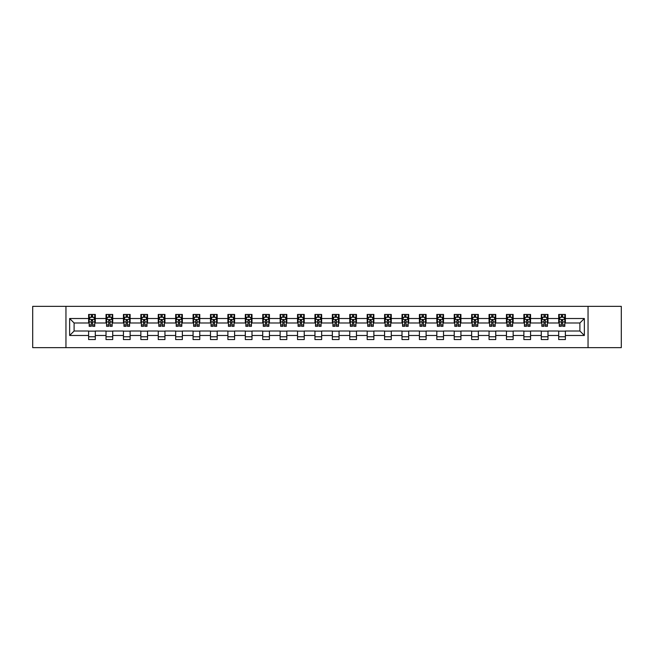 <?xml version="1.0" encoding="UTF-8"?>
<svg xmlns="http://www.w3.org/2000/svg" width="654" height="654" viewBox="0 0 654 654"><rect width="100%" height="100%" fill="white"/><g stroke="black" fill="none" stroke-linecap="round" stroke-linejoin="round"><path stroke-width="0.98" d="M588.044 347.65L621.3 347.65L621.3 306.35L588.044 306.35L588.044 347.65L65.956 347.65L65.956 306.35L32.7 306.35L32.7 347.65L65.956 347.65M588.044 306.35L65.956 306.35M565.383 318.514L565.383 314.443L558.688 314.443L558.688 318.514L547.978 318.514L547.978 314.443L541.283 314.443L541.283 318.514L530.566 318.514L530.566 314.443L523.87 314.443L523.87 318.514L513.153 318.514L513.153 314.443L506.458 314.443L506.458 318.514L495.748 318.514L495.748 314.443L489.053 314.443L489.053 318.514L478.336 318.514L478.336 314.443L471.64 314.443L471.64 318.514L460.923 318.514L460.923 314.443L454.228 314.443L454.228 318.514L443.518 318.514L443.518 314.443L436.815 314.443L436.815 318.514L426.106 318.514L426.106 314.443L419.41 314.443L419.41 318.514L408.693 318.514L408.693 314.443L401.997 314.443L401.997 318.514L391.28 318.514L391.28 314.443L384.585 314.443L384.585 318.514L373.875 318.514L373.875 314.443L367.18 314.443L367.18 318.514L356.463 318.514L356.463 314.443L349.767 314.443L349.767 318.514L339.05 318.514L339.05 314.443L332.355 314.443L332.355 318.514L321.645 318.514L321.645 314.443L314.95 314.443L314.95 318.514L304.233 318.514L304.233 314.443L297.537 314.443L297.537 318.514L286.82 318.514L286.82 314.443L280.125 314.443L280.125 318.514L269.415 318.514L269.415 314.443L262.72 314.443L262.72 318.514L252.003 318.514L252.003 314.443L245.307 314.443L245.307 318.514L234.59 318.514L234.59 314.443L227.894 314.443L227.894 318.514L217.185 318.514L217.185 314.443L210.482 314.443L210.482 318.514L199.772 318.514L199.772 314.443L193.077 314.443L193.077 318.514L182.36 318.514L182.36 314.443L175.664 314.443L175.664 318.514L164.947 318.514L164.947 314.443L158.252 314.443L158.252 318.514L147.542 318.514L147.542 314.443L140.847 314.443L140.847 318.514L130.13 318.514L130.13 314.443L123.434 314.443L123.434 318.514L112.717 318.514L112.717 314.443L106.022 314.443L106.022 318.514L95.312 318.514L95.312 314.443L88.617 314.443L88.617 318.514L69.643 318.514L69.643 335.486L74.106 331.014L88.617 331.014L88.617 339.557L95.312 339.557L95.312 331.014L106.022 331.014L106.022 339.557L112.717 339.557L112.717 331.014L123.434 331.014L123.434 339.557L130.13 339.557L130.13 331.014L140.847 331.014L140.847 339.557L147.542 339.557L147.542 331.014L158.252 331.014L158.252 339.557L164.947 339.557L164.947 331.014L175.664 331.014L175.664 339.557L182.36 339.557L182.36 331.014L193.077 331.014L193.077 339.557L199.772 339.557L199.772 331.014L210.482 331.014L210.482 339.557L217.185 339.557L217.185 331.014L227.894 331.014L227.894 339.557L234.59 339.557L234.59 331.014L245.307 331.014L245.307 339.557L252.003 339.557L252.003 331.014L262.72 331.014L262.72 339.557L269.415 339.557L269.415 331.014L280.125 331.014L280.125 339.557L286.82 339.557L286.82 331.014L297.537 331.014L297.537 339.557L304.233 339.557L304.233 331.014L314.95 331.014L314.95 339.557L321.645 339.557L321.645 331.014L332.355 331.014L332.355 339.557L339.05 339.557L339.05 331.014L349.767 331.014L349.767 339.557L356.463 339.557L356.463 331.014L367.18 331.014L367.18 339.557L373.875 339.557L373.875 331.014L384.585 331.014L384.585 339.557L391.28 339.557L391.28 331.014L401.997 331.014L401.997 339.557L408.693 339.557L408.693 331.014L419.41 331.014L419.41 339.557L426.106 339.557L426.106 331.014L436.815 331.014L436.815 339.557L443.518 339.557L443.518 331.014L454.228 331.014L454.228 339.557L460.923 339.557L460.923 331.014L471.64 331.014L471.64 339.557L478.336 339.557L478.336 331.014L489.053 331.014L489.053 339.557L495.748 339.557L495.748 331.014L506.458 331.014L506.458 339.557L513.153 339.557L513.153 331.014L523.87 331.014L523.87 339.557L530.566 339.557L530.566 331.014L541.283 331.014L541.283 339.557L547.978 339.557L547.978 331.014L558.688 331.014L558.688 339.557L565.383 339.557L565.383 331.014L579.894 331.014L579.894 322.986L565.383 322.986L565.383 318.514L584.357 318.514L584.357 335.486L565.383 335.486M558.688 335.486L547.978 335.486M541.283 335.486L530.566 335.486M523.87 335.486L513.153 335.486M506.458 335.486L495.748 335.486M489.053 335.486L478.336 335.486M471.64 335.486L460.923 335.486M454.228 335.486L443.518 335.486M436.815 335.486L426.106 335.486M419.41 335.486L408.693 335.486M401.997 335.486L391.28 335.486M384.585 335.486L373.875 335.486M367.18 335.486L356.463 335.486M349.767 335.486L339.05 335.486M332.355 335.486L321.645 335.486M314.95 335.486L304.233 335.486M297.537 335.486L286.82 335.486M280.125 335.486L269.415 335.486M262.72 335.486L252.003 335.486M245.307 335.486L234.59 335.486M227.894 335.486L217.185 335.486M210.482 335.486L199.772 335.486M193.077 335.486L182.36 335.486M175.664 335.486L164.947 335.486M158.252 335.486L147.542 335.486M140.847 335.486L130.13 335.486M123.434 335.486L112.717 335.486M106.022 335.486L95.312 335.486M88.617 335.486L69.643 335.486M558.688 318.514L558.688 322.986L547.978 322.986L547.978 318.514M541.283 318.514L541.283 322.986L530.566 322.986L530.566 318.514M523.87 318.514L523.87 322.986L513.153 322.986L513.153 318.514M506.458 318.514L506.458 322.986L495.748 322.986L495.748 318.514M489.053 318.514L489.053 322.986L478.336 322.986L478.336 318.514M471.64 318.514L471.64 322.986L460.923 322.986L460.923 318.514M454.228 318.514L454.228 322.986L443.518 322.986L443.518 318.514M436.815 318.514L436.815 322.986L426.106 322.986L426.106 318.514M419.41 318.514L419.41 322.986L408.693 322.986L408.693 318.514M401.997 318.514L401.997 322.986L391.28 322.986L391.28 318.514M384.585 318.514L384.585 322.986L373.875 322.986L373.875 318.514M367.18 318.514L367.18 322.986L356.463 322.986L356.463 318.514M349.767 318.514L349.767 322.986L339.05 322.986L339.05 318.514M332.355 318.514L332.355 322.986L321.645 322.986L321.645 318.514M314.95 318.514L314.95 322.986L304.233 322.986L304.233 318.514M297.537 318.514L297.537 322.986L286.82 322.986L286.82 318.514M280.125 318.514L280.125 322.986L269.415 322.986L269.415 318.514M262.72 318.514L262.72 322.986L252.003 322.986L252.003 318.514M245.307 318.514L245.307 322.986L234.59 322.986L234.59 318.514M227.894 318.514L227.894 322.986L217.185 322.986L217.185 318.514M210.482 318.514L210.482 322.986L199.772 322.986L199.772 318.514M193.077 318.514L193.077 322.986L182.36 322.986L182.36 318.514M175.664 318.514L175.664 322.986L164.947 322.986L164.947 318.514M158.252 318.514L158.252 322.986L147.542 322.986L147.542 318.514M140.847 318.514L140.847 322.986L130.13 322.986L130.13 318.514M123.434 318.514L123.434 322.986L112.717 322.986L112.717 318.514M106.022 318.514L106.022 322.986L95.312 322.986L95.312 318.514M88.617 318.514L88.617 322.986L74.106 322.986L69.643 318.514M74.106 322.986L74.106 331.014M584.357 335.486L579.894 331.014M579.894 322.986L584.357 318.514M88.617 317.231L89.173 317.231M91.29 317.231L92.631 317.231M94.748 317.231L95.312 317.231M88.617 322.872L89.173 322.872M91.29 322.872L92.631 322.872M94.748 322.872L95.312 322.872M88.617 331.128L95.312 331.128M88.617 336.769L95.312 336.769M106.022 331.128L112.717 331.128M106.022 336.769L112.717 336.769M106.022 317.231L106.586 317.231M108.703 317.231L110.044 317.231M112.161 317.231L112.717 317.231M106.022 322.872L106.586 322.872M108.703 322.872L110.044 322.872M112.161 322.872L112.717 322.872M123.434 331.128L130.13 331.128M123.434 336.769L130.13 336.769M123.434 317.231L123.99 317.231M126.116 317.231L127.448 317.231M129.574 317.231L130.13 317.231M123.434 322.872L123.99 322.872M126.116 322.872L127.448 322.872M129.574 322.872L130.13 322.872M140.847 331.128L147.542 331.128M140.847 336.769L147.542 336.769M140.847 317.231L141.403 317.231M143.52 317.231L144.861 317.231M146.987 317.231L147.542 317.231M140.847 322.872L141.403 322.872M143.52 322.872L144.861 322.872M146.987 322.872L147.542 322.872M158.252 331.128L164.947 331.128M158.252 336.769L164.947 336.769M158.252 317.231L158.816 317.231M160.933 317.231L162.274 317.231M164.391 317.231L164.947 317.231M158.252 322.872L158.816 322.872M160.933 322.872L162.274 322.872M164.391 322.872L164.947 322.872M175.664 331.128L182.36 331.128M175.664 336.769L182.36 336.769M175.664 317.231L176.22 317.231M178.346 317.231L179.687 317.231M181.804 317.231L182.36 317.231M175.664 322.872L176.22 322.872M178.346 322.872L179.687 322.872M181.804 322.872L182.36 322.872M193.077 331.128L199.772 331.128M193.077 336.769L199.772 336.769M193.077 317.231L193.633 317.231M195.75 317.231L197.091 317.231M199.217 317.231L199.772 317.231M193.077 322.872L193.633 322.872M195.75 322.872L197.091 322.872M199.217 322.872L199.772 322.872M210.482 331.128L217.185 331.128M210.482 336.769L217.185 336.769M210.482 317.231L211.046 317.231M213.163 317.231L214.504 317.231M216.621 317.231L217.185 317.231M210.482 322.872L211.046 322.872M213.163 322.872L214.504 322.872M216.621 322.872L217.185 322.872M227.894 331.128L234.59 331.128M227.894 336.769L234.59 336.769M227.894 317.231L228.45 317.231M230.576 317.231L231.917 317.231M234.034 317.231L234.59 317.231M227.894 322.872L228.45 322.872M230.576 322.872L231.917 322.872M234.034 322.872L234.59 322.872M245.307 331.128L252.003 331.128M245.307 336.769L252.003 336.769M245.307 317.231L245.863 317.231M247.98 317.231L249.321 317.231M251.447 317.231L252.003 317.231M245.307 322.872L245.863 322.872M247.98 322.872L249.321 322.872M251.447 322.872L252.003 322.872M262.72 331.128L269.415 331.128M262.72 336.769L269.415 336.769M262.72 317.231L263.276 317.231M265.393 317.231L266.734 317.231M268.851 317.231L269.415 317.231M262.72 322.872L263.276 322.872M265.393 322.872L266.734 322.872M268.851 322.872L269.415 322.872M280.125 331.128L286.82 331.128M280.125 336.769L286.82 336.769M280.125 317.231L280.68 317.231M282.806 317.231L284.147 317.231M286.264 317.231L286.82 317.231M280.125 322.872L280.68 322.872M282.806 322.872L284.147 322.872M286.264 322.872L286.82 322.872M297.537 331.128L304.233 331.128M297.537 336.769L304.233 336.769M297.537 317.231L298.093 317.231M300.219 317.231L301.551 317.231M303.677 317.231L304.233 317.231M297.537 322.872L298.093 322.872M300.219 322.872L301.551 322.872M303.677 322.872L304.233 322.872M314.95 331.128L321.645 331.128M314.95 336.769L321.645 336.769M314.95 317.231L315.506 317.231M317.623 317.231L318.964 317.231M321.081 317.231L321.645 317.231M314.95 322.872L315.506 322.872M317.623 322.872L318.964 322.872M321.081 322.872L321.645 322.872M332.355 331.128L339.05 331.128M332.355 336.769L339.05 336.769M332.355 317.231L332.919 317.231M335.036 317.231L336.377 317.231M338.494 317.231L339.05 317.231M332.355 322.872L332.919 322.872M335.036 322.872L336.377 322.872M338.494 322.872L339.05 322.872M349.767 331.128L356.463 331.128M349.767 336.769L356.463 336.769M349.767 317.231L350.323 317.231M352.449 317.231L353.781 317.231M355.907 317.231L356.463 317.231M349.767 322.872L350.323 322.872M352.449 322.872L353.781 322.872M355.907 322.872L356.463 322.872M367.18 331.128L373.875 331.128M367.18 336.769L373.875 336.769M367.18 317.231L367.736 317.231M369.853 317.231L371.194 317.231M373.32 317.231L373.875 317.231M367.18 322.872L367.736 322.872M369.853 322.872L371.194 322.872M373.32 322.872L373.875 322.872M384.585 331.128L391.28 331.128M384.585 336.769L391.28 336.769M384.585 317.231L385.149 317.231M387.266 317.231L388.607 317.231M390.724 317.231L391.28 317.231M384.585 322.872L385.149 322.872M387.266 322.872L388.607 322.872M390.724 322.872L391.28 322.872M401.997 331.128L408.693 331.128M401.997 336.769L408.693 336.769M401.997 317.231L402.553 317.231M404.679 317.231L406.02 317.231M408.137 317.231L408.693 317.231M401.997 322.872L402.553 322.872M404.679 322.872L406.02 322.872M408.137 322.872L408.693 322.872M419.41 331.128L426.106 331.128M419.41 336.769L426.106 336.769M419.41 317.231L419.966 317.231M422.083 317.231L423.424 317.231M425.55 317.231L426.106 317.231M419.41 322.872L419.966 322.872M422.083 322.872L423.424 322.872M425.55 322.872L426.106 322.872M436.815 331.128L443.518 331.128M436.815 336.769L443.518 336.769M436.815 317.231L437.379 317.231M439.496 317.231L440.837 317.231M442.954 317.231L443.518 317.231M436.815 322.872L437.379 322.872M439.496 322.872L440.837 322.872M442.954 322.872L443.518 322.872M454.228 331.128L460.923 331.128M454.228 336.769L460.923 336.769M454.228 317.231L454.783 317.231M456.909 317.231L458.25 317.231M460.367 317.231L460.923 317.231M454.228 322.872L454.783 322.872M456.909 322.872L458.25 322.872M460.367 322.872L460.923 322.872M471.64 331.128L478.336 331.128M471.64 336.769L478.336 336.769M471.64 317.231L472.196 317.231M474.314 317.231L475.654 317.231M477.78 317.231L478.336 317.231M471.64 322.872L472.196 322.872M474.314 322.872L475.654 322.872M477.78 322.872L478.336 322.872M489.053 331.128L495.748 331.128M489.053 336.769L495.748 336.769M489.053 317.231L489.609 317.231M491.726 317.231L493.067 317.231M495.184 317.231L495.748 317.231M489.053 322.872L489.609 322.872M491.726 322.872L493.067 322.872M495.184 322.872L495.748 322.872M506.458 331.128L513.153 331.128M506.458 336.769L513.153 336.769M506.458 317.231L507.014 317.231M509.139 317.231L510.48 317.231M512.597 317.231L513.153 317.231M506.458 322.872L507.014 322.872M509.139 322.872L510.48 322.872M512.597 322.872L513.153 322.872M523.87 331.128L530.566 331.128M523.87 336.769L530.566 336.769M523.87 317.231L524.426 317.231M526.552 317.231L527.884 317.231M530.01 317.231L530.566 317.231M523.87 322.872L524.426 322.872M526.552 322.872L527.884 322.872M530.01 322.872L530.566 322.872M541.283 331.128L547.978 331.128M541.283 336.769L547.978 336.769M541.283 317.231L541.839 317.231M543.956 317.231L545.297 317.231M547.414 317.231L547.978 317.231M541.283 322.872L541.839 322.872M543.956 322.872L545.297 322.872M547.414 322.872L547.978 322.872M558.688 331.128L565.383 331.128M558.688 336.769L565.383 336.769M558.688 317.231L559.252 317.231M561.369 317.231L562.71 317.231M564.827 317.231L565.383 317.231M558.688 322.872L559.252 322.872M561.369 322.872L562.71 322.872M564.827 322.872L565.383 322.872M92.631 315.898L91.29 315.898M94.748 324.932L92.631 324.932L92.631 326.33L94.748 326.33L94.748 319.52L93.636 317.288L90.285 317.288L89.173 319.52L89.173 326.33L91.29 326.33L91.29 324.932L89.173 324.932M89.173 319.52L89.173 314.443M94.748 319.52L94.748 314.443M91.29 317.288L91.29 314.443M92.631 314.443L92.631 317.288M92.631 324.932L92.631 320.362L91.29 320.362L91.29 324.932M110.044 315.898L108.703 315.898M112.161 324.932L110.044 324.932L110.044 326.33L112.161 326.33L112.161 319.52L111.049 317.288L107.697 317.288L106.586 319.52L106.586 326.33L108.703 326.33L108.703 324.932L106.586 324.932M106.586 319.52L106.586 314.443M112.161 319.52L112.161 314.443M108.703 317.288L108.703 314.443M110.044 314.443L110.044 317.288M110.044 324.932L110.044 320.362L108.703 320.362L108.703 324.932M127.448 315.898L126.116 315.898M129.574 324.932L127.448 324.932L127.448 326.33L129.574 326.33L129.574 319.52L128.454 317.288L125.11 317.288L123.99 319.52L123.99 326.33L126.116 326.33L126.116 324.932L123.99 324.932M123.99 319.52L123.99 314.443M129.574 319.52L129.574 314.443M126.116 317.288L126.116 314.443M127.448 314.443L127.448 317.288M127.448 324.932L127.448 320.362L126.116 320.362L126.116 324.932M144.861 315.898L143.52 315.898M146.987 324.932L144.861 324.932L144.861 326.33L146.987 326.33L146.987 319.52L145.867 317.288L142.515 317.288L141.403 319.52L141.403 326.33L143.52 326.33L143.52 324.932L141.403 324.932M141.403 319.52L141.403 314.443M146.987 319.52L146.987 314.443M143.52 317.288L143.52 314.443M144.861 314.443L144.861 317.288M144.861 324.932L144.861 320.362L143.52 320.362L143.52 324.932M162.274 315.898L160.933 315.898M164.391 324.932L162.274 324.932L162.274 326.33L164.391 326.33L164.391 319.52L163.279 317.288L159.928 317.288L158.816 319.52L158.816 326.33L160.933 326.33L160.933 324.932L158.816 324.932M158.816 319.52L158.816 314.443M164.391 319.52L164.391 314.443M160.933 317.288L160.933 314.443M162.274 314.443L162.274 317.288M162.274 324.932L162.274 320.362L160.933 320.362L160.933 324.932M179.687 315.898L178.346 315.898M181.804 324.932L179.687 324.932L179.687 326.33L181.804 326.33L181.804 319.52L180.684 317.288L177.34 317.288L176.22 319.52L176.22 326.33L178.346 326.33L178.346 324.932L176.22 324.932M176.22 319.52L176.22 314.443M181.804 319.52L181.804 314.443M178.346 317.288L178.346 314.443M179.687 314.443L179.687 317.288M179.687 324.932L179.687 320.362L178.346 320.362L178.346 324.932M197.091 315.898L195.75 315.898M199.217 324.932L197.091 324.932L197.091 326.33L199.217 326.33L199.217 319.52L198.097 317.288L194.753 317.288L193.633 319.52L193.633 326.33L195.75 326.33L195.75 324.932L193.633 324.932M193.633 319.52L193.633 314.443M199.217 319.52L199.217 314.443M195.75 317.288L195.75 314.443M197.091 314.443L197.091 317.288M197.091 324.932L197.091 320.362L195.75 320.362L195.75 324.932M214.504 315.898L213.163 315.898M216.621 324.932L214.504 324.932L214.504 326.33L216.621 326.33L216.621 319.52L215.509 317.288L212.158 317.288L211.046 319.52L211.046 326.33L213.163 326.33L213.163 324.932L211.046 324.932M211.046 319.52L211.046 314.443M216.621 319.52L216.621 314.443M213.163 317.288L213.163 314.443M214.504 314.443L214.504 317.288M214.504 324.932L214.504 320.362L213.163 320.362L213.163 324.932M231.917 315.898L230.576 315.898M234.034 324.932L231.917 324.932L231.917 326.33L234.034 326.33L234.034 319.52L232.914 317.288L229.57 317.288L228.45 319.52L228.45 326.33L230.576 326.33L230.576 324.932L228.45 324.932M228.45 319.52L228.45 314.443M234.034 319.52L234.034 314.443M230.576 317.288L230.576 314.443M231.917 314.443L231.917 317.288M231.917 324.932L231.917 320.362L230.576 320.362L230.576 324.932M249.321 315.898L247.98 315.898M251.447 324.932L249.321 324.932L249.321 326.33L251.447 326.33L251.447 319.52L250.327 317.288L246.983 317.288L245.863 319.52L245.863 326.33L247.98 326.33L247.98 324.932L245.863 324.932M245.863 319.52L245.863 314.443M251.447 319.52L251.447 314.443M247.98 317.288L247.98 314.443M249.321 314.443L249.321 317.288M249.321 324.932L249.321 320.362L247.98 320.362L247.98 324.932M266.734 315.898L265.393 315.898M268.851 324.932L266.734 324.932L266.734 326.33L268.851 326.33L268.851 319.52L267.739 317.288L264.388 317.288L263.276 319.52L263.276 326.33L265.393 326.33L265.393 324.932L263.276 324.932M263.276 319.52L263.276 314.443M268.851 319.52L268.851 314.443M265.393 317.288L265.393 314.443M266.734 314.443L266.734 317.288M266.734 324.932L266.734 320.362L265.393 320.362L265.393 324.932M284.147 315.898L282.806 315.898M286.264 324.932L284.147 324.932L284.147 326.33L286.264 326.33L286.264 319.52L285.152 317.288L281.8 317.288L280.68 319.52L280.68 326.33L282.806 326.33L282.806 324.932L280.68 324.932M280.68 319.52L280.68 314.443M286.264 319.52L286.264 314.443M282.806 317.288L282.806 314.443M284.147 314.443L284.147 317.288M284.147 324.932L284.147 320.362L282.806 320.362L282.806 324.932M301.551 315.898L300.219 315.898M303.677 324.932L301.551 324.932L301.551 326.33L303.677 326.33L303.677 319.52L302.557 317.288L299.213 317.288L298.093 319.52L298.093 326.33L300.219 326.33L300.219 324.932L298.093 324.932M298.093 319.52L298.093 314.443M303.677 319.52L303.677 314.443M300.219 317.288L300.219 314.443M301.551 314.443L301.551 317.288M301.551 324.932L301.551 320.362L300.219 320.362L300.219 324.932M318.964 315.898L317.623 315.898M321.081 324.932L318.964 324.932L318.964 326.33L321.081 326.33L321.081 319.52L319.969 317.288L316.618 317.288L315.506 319.52L315.506 326.33L317.623 326.33L317.623 324.932L315.506 324.932M315.506 319.52L315.506 314.443M321.081 319.52L321.081 314.443M317.623 317.288L317.623 314.443M318.964 314.443L318.964 317.288M318.964 324.932L318.964 320.362L317.623 320.362L317.623 324.932M336.377 315.898L335.036 315.898M338.494 324.932L336.377 324.932L336.377 326.33L338.494 326.33L338.494 319.52L337.382 317.288L334.031 317.288L332.919 319.52L332.919 326.33L335.036 326.33L335.036 324.932L332.919 324.932M332.919 319.52L332.919 314.443M338.494 319.52L338.494 314.443M335.036 317.288L335.036 314.443M336.377 314.443L336.377 317.288M336.377 324.932L336.377 320.362L335.036 320.362L335.036 324.932M353.781 315.898L352.449 315.898M355.907 324.932L353.781 324.932L353.781 326.33L355.907 326.33L355.907 319.52L354.787 317.288L351.443 317.288L350.323 319.52L350.323 326.33L352.449 326.33L352.449 324.932L350.323 324.932M350.323 319.52L350.323 314.443M355.907 319.52L355.907 314.443M352.449 317.288L352.449 314.443M353.781 314.443L353.781 317.288M353.781 324.932L353.781 320.362L352.449 320.362L352.449 324.932M371.194 315.898L369.853 315.898M373.32 324.932L371.194 324.932L371.194 326.33L373.32 326.33L373.32 319.52L372.2 317.288L368.848 317.288L367.736 319.52L367.736 326.33L369.853 326.33L369.853 324.932L367.736 324.932M367.736 319.52L367.736 314.443M373.32 319.52L373.32 314.443M369.853 317.288L369.853 314.443M371.194 314.443L371.194 317.288M371.194 324.932L371.194 320.362L369.853 320.362L369.853 324.932M388.607 315.898L387.266 315.898M390.724 324.932L388.607 324.932L388.607 326.33L390.724 326.33L390.724 319.52L389.612 317.288L386.261 317.288L385.149 319.52L385.149 326.33L387.266 326.33L387.266 324.932L385.149 324.932M385.149 319.52L385.149 314.443M390.724 319.52L390.724 314.443M387.266 317.288L387.266 314.443M388.607 314.443L388.607 317.288M388.607 324.932L388.607 320.362L387.266 320.362L387.266 324.932M406.02 315.898L404.679 315.898M408.137 324.932L406.02 324.932L406.02 326.33L408.137 326.33L408.137 319.52L407.017 317.288L403.673 317.288L402.553 319.52L402.553 326.33L404.679 326.33L404.679 324.932L402.553 324.932M402.553 319.52L402.553 314.443M408.137 319.52L408.137 314.443M404.679 317.288L404.679 314.443M406.02 314.443L406.02 317.288M406.02 324.932L406.02 320.362L404.679 320.362L404.679 324.932M423.424 315.898L422.083 315.898M425.55 324.932L423.424 324.932L423.424 326.33L425.55 326.33L425.55 319.52L424.43 317.288L421.086 317.288L419.966 319.52L419.966 326.33L422.083 326.33L422.083 324.932L419.966 324.932M419.966 319.52L419.966 314.443M425.55 319.52L425.55 314.443M422.083 317.288L422.083 314.443M423.424 314.443L423.424 317.288M423.424 324.932L423.424 320.362L422.083 320.362L422.083 324.932M440.837 315.898L439.496 315.898M442.954 324.932L440.837 324.932L440.837 326.33L442.954 326.33L442.954 319.52L441.842 317.288L438.491 317.288L437.379 319.52L437.379 326.33L439.496 326.33L439.496 324.932L437.379 324.932M437.379 319.52L437.379 314.443M442.954 319.52L442.954 314.443M439.496 317.288L439.496 314.443M440.837 314.443L440.837 317.288M440.837 324.932L440.837 320.362L439.496 320.362L439.496 324.932M458.25 315.898L456.909 315.898M460.367 324.932L458.25 324.932L458.25 326.33L460.367 326.33L460.367 319.52L459.247 317.288L455.903 317.288L454.783 319.52L454.783 326.33L456.909 326.33L456.909 324.932L454.783 324.932M454.783 319.52L454.783 314.443M460.367 319.52L460.367 314.443M456.909 317.288L456.909 314.443M458.25 314.443L458.25 317.288M458.25 324.932L458.25 320.362L456.909 320.362L456.909 324.932M475.654 315.898L474.314 315.898M477.78 324.932L475.654 324.932L475.654 326.33L477.78 326.33L477.78 319.52L476.66 317.288L473.316 317.288L472.196 319.52L472.196 326.33L474.314 326.33L474.314 324.932L472.196 324.932M472.196 319.52L472.196 314.443M477.78 319.52L477.78 314.443M474.314 317.288L474.314 314.443M475.654 314.443L475.654 317.288M475.654 324.932L475.654 320.362L474.314 320.362L474.314 324.932M493.067 315.898L491.726 315.898M495.184 324.932L493.067 324.932L493.067 326.33L495.184 326.33L495.184 319.52L494.072 317.288L490.721 317.288L489.609 319.52L489.609 326.33L491.726 326.33L491.726 324.932L489.609 324.932M489.609 319.52L489.609 314.443M495.184 319.52L495.184 314.443M491.726 317.288L491.726 314.443M493.067 314.443L493.067 317.288M493.067 324.932L493.067 320.362L491.726 320.362L491.726 324.932M510.48 315.898L509.139 315.898M512.597 324.932L510.48 324.932L510.48 326.33L512.597 326.33L512.597 319.52L511.485 317.288L508.133 317.288L507.014 319.52L507.014 326.33L509.139 326.33L509.139 324.932L507.014 324.932M507.014 319.52L507.014 314.443M512.597 319.52L512.597 314.443M509.139 317.288L509.139 314.443M510.48 314.443L510.48 317.288M510.48 324.932L510.48 320.362L509.139 320.362L509.139 324.932M527.884 315.898L526.552 315.898M530.01 324.932L527.884 324.932L527.884 326.33L530.01 326.33L530.01 319.52L528.89 317.288L525.546 317.288L524.426 319.52L524.426 326.33L526.552 326.33L526.552 324.932L524.426 324.932M524.426 319.52L524.426 314.443M530.01 319.52L530.01 314.443M526.552 317.288L526.552 314.443M527.884 314.443L527.884 317.288M527.884 324.932L527.884 320.362L526.552 320.362L526.552 324.932M545.297 315.898L543.956 315.898M547.414 324.932L545.297 324.932L545.297 326.33L547.414 326.33L547.414 319.52L546.303 317.288L542.951 317.288L541.839 319.52L541.839 326.33L543.956 326.33L543.956 324.932L541.839 324.932M541.839 319.52L541.839 314.443M547.414 319.52L547.414 314.443M543.956 317.288L543.956 314.443M545.297 314.443L545.297 317.288M545.297 324.932L545.297 320.362L543.956 320.362L543.956 324.932M562.71 315.898L561.369 315.898M564.827 324.932L562.71 324.932L562.71 326.33L564.827 326.33L564.827 319.52L563.715 317.288L560.364 317.288L559.252 319.52L559.252 326.33L561.369 326.33L561.369 324.932L559.252 324.932M559.252 319.52L559.252 314.443M564.827 319.52L564.827 314.443M561.369 317.288L561.369 314.443M562.71 314.443L562.71 317.288M562.71 324.932L562.71 320.362L561.369 320.362L561.369 324.932M94.724 319.463L89.197 319.463M89.173 317.427L90.219 317.427M93.702 317.427L94.748 317.427M91.29 321.94L89.173 321.94M94.748 321.94L92.631 321.94M92.631 316.61L91.29 316.61M112.136 319.463L106.61 319.463M106.586 317.427L107.632 317.427M111.115 317.427L112.161 317.427M108.703 321.94L106.586 321.94M112.161 321.94L110.044 321.94M110.044 316.61L108.703 316.61M129.541 319.463L124.023 319.463M123.99 317.427L125.045 317.427M128.527 317.427L129.574 317.427M126.116 321.94L123.99 321.94M129.574 321.94L127.448 321.94M127.448 316.61L126.116 316.61M146.954 319.463L141.428 319.463M141.403 317.427L142.449 317.427M145.932 317.427L146.987 317.427M143.52 321.94L141.403 321.94M146.987 321.94L144.861 321.94M144.861 316.61L143.52 316.61M164.367 319.463L158.84 319.463M158.816 317.427L159.862 317.427M163.345 317.427L164.391 317.427M160.933 321.94L158.816 321.94M164.391 321.94L162.274 321.94M162.274 316.61L160.933 316.61M181.771 319.463L176.253 319.463M176.22 317.427L177.275 317.427M180.757 317.427L181.804 317.427M178.346 321.94L176.22 321.94M181.804 321.94L179.687 321.94M179.687 316.61L178.346 316.61M199.184 319.463L193.658 319.463M193.633 317.427L194.679 317.427M198.162 317.427L199.217 317.427M195.75 321.94L193.633 321.94M199.217 321.94L197.091 321.94M197.091 316.61L195.75 316.61M216.597 319.463L211.07 319.463M211.046 317.427L212.092 317.427M215.575 317.427L216.621 317.427M213.163 321.94L211.046 321.94M216.621 321.94L214.504 321.94M214.504 316.61L213.163 316.61M234.009 319.463L228.483 319.463M228.45 317.427L229.505 317.427M232.988 317.427L234.034 317.427M230.576 321.94L228.45 321.94M234.034 321.94L231.917 321.94M231.917 316.61L230.576 316.61M251.414 319.463L245.888 319.463M245.863 317.427L246.91 317.427M250.392 317.427L251.447 317.427M247.98 321.94L245.863 321.94M251.447 321.94L249.321 321.94M249.321 316.61L247.98 316.61M268.827 319.463L263.3 319.463M263.276 317.427L264.322 317.427M267.805 317.427L268.851 317.427M265.393 321.94L263.276 321.94M268.851 321.94L266.734 321.94M266.734 316.61L265.393 316.61M286.239 319.463L280.713 319.463M280.68 317.427L281.735 317.427M285.218 317.427L286.264 317.427M282.806 321.94L280.68 321.94M286.264 321.94L284.147 321.94M284.147 316.61L282.806 316.61M303.644 319.463L298.126 319.463M298.093 317.427L299.14 317.427M302.622 317.427L303.677 317.427M300.219 321.94L298.093 321.94M303.677 321.94L301.551 321.94M301.551 316.61L300.219 316.61M321.057 319.463L315.53 319.463M315.506 317.427L316.552 317.427M320.035 317.427L321.081 317.427M317.623 321.94L315.506 321.94M321.081 321.94L318.964 321.94M318.964 316.61L317.623 316.61M338.47 319.463L332.943 319.463M332.919 317.427L333.965 317.427M337.448 317.427L338.494 317.427M335.036 321.94L332.919 321.94M338.494 321.94L336.377 321.94M336.377 316.61L335.036 316.61M355.874 319.463L350.356 319.463M350.323 317.427L351.378 317.427M354.86 317.427L355.907 317.427M352.449 321.94L350.323 321.94M355.907 321.94L353.781 321.94M353.781 316.61L352.449 316.61M373.287 319.463L367.761 319.463M367.736 317.427L368.782 317.427M372.265 317.427L373.32 317.427M369.853 321.94L367.736 321.94M373.32 321.94L371.194 321.94M371.194 316.61L369.853 316.61M390.7 319.463L385.173 319.463M385.149 317.427L386.195 317.427M389.678 317.427L390.724 317.427M387.266 321.94L385.149 321.94M390.724 321.94L388.607 321.94M388.607 316.61L387.266 316.61M408.112 319.463L402.586 319.463M402.553 317.427L403.608 317.427M407.09 317.427L408.137 317.427M404.679 321.94L402.553 321.94M408.137 321.94L406.02 321.94M406.02 316.61L404.679 316.61M425.517 319.463L419.991 319.463M419.966 317.427L421.012 317.427M424.495 317.427L425.55 317.427M422.083 321.94L419.966 321.94M425.55 321.94L423.424 321.94M423.424 316.61L422.083 316.61M442.93 319.463L437.403 319.463M437.379 317.427L438.425 317.427M441.908 317.427L442.954 317.427M439.496 321.94L437.379 321.94M442.954 321.94L440.837 321.94M440.837 316.61L439.496 316.61M460.342 319.463L454.816 319.463M454.783 317.427L455.838 317.427M459.321 317.427L460.367 317.427M456.909 321.94L454.783 321.94M460.367 321.94L458.25 321.94M458.25 316.61L456.909 316.61M477.747 319.463L472.229 319.463M472.196 317.427L473.243 317.427M476.725 317.427L477.78 317.427M474.314 321.94L472.196 321.94M477.78 321.94L475.654 321.94M475.654 316.61L474.314 316.61M495.16 319.463L489.633 319.463M489.609 317.427L490.655 317.427M494.138 317.427L495.184 317.427M491.726 321.94L489.609 321.94M495.184 321.94L493.067 321.94M493.067 316.61L491.726 316.61M512.572 319.463L507.046 319.463M507.014 317.427L508.068 317.427M511.551 317.427L512.597 317.427M509.139 321.94L507.014 321.94M512.597 321.94L510.48 321.94M510.48 316.61L509.139 316.61M529.977 319.463L524.459 319.463M524.426 317.427L525.473 317.427M528.955 317.427L530.01 317.427M526.552 321.94L524.426 321.94M530.01 321.94L527.884 321.94M527.884 316.61L526.552 316.61M547.39 319.463L541.864 319.463M541.839 317.427L542.885 317.427M546.368 317.427L547.414 317.427M543.956 321.94L541.839 321.94M547.414 321.94L545.297 321.94M545.297 316.61L543.956 316.61M564.803 319.463L559.276 319.463M559.252 317.427L560.298 317.427M563.781 317.427L564.827 317.427M561.369 321.94L559.252 321.94M564.827 321.94L562.71 321.94M562.71 316.61L561.369 316.61"/></g></svg>
